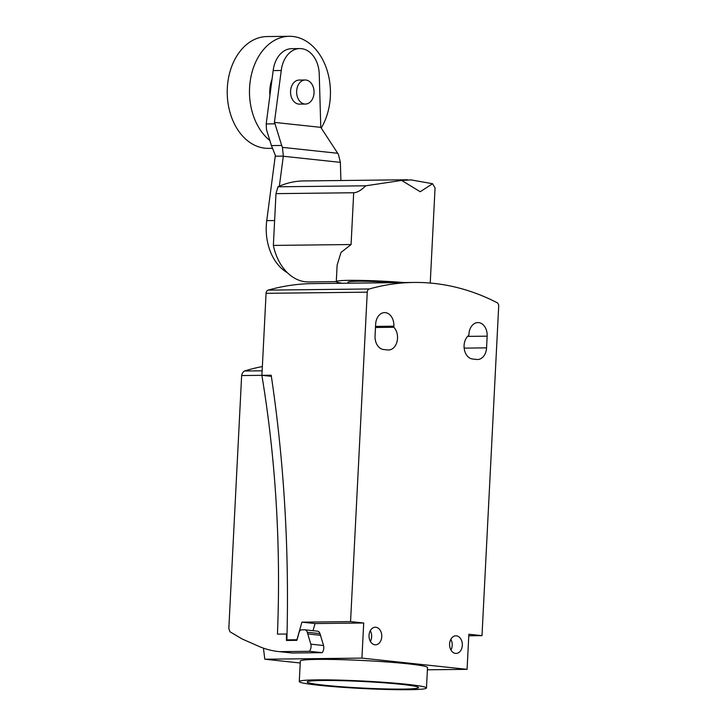 <?xml version="1.0" encoding="UTF-8"?>
<svg xmlns="http://www.w3.org/2000/svg" width="726" height="726" viewBox="0 0 726 726"><rect width="100%" height="100%" fill="white"/><g stroke="black" fill="none" stroke-linecap="round" stroke-linejoin="round"><path stroke-width="1.09" d="M305.083 629.841L317.471 631.166A4.292 2.949 96.1 0 1 317.634 631.175A4.292 2.949 96.1 0 1 319.957 633.616L323.551 645.523A6.543 4.492 96.1 0 1 323.769 648.046A6.543 4.492 96.1 0 1 322.217 652.665L292.242 653.01A140.145 96.295 96.1 0 1 291.208 652.901L278.494 651.549A140.145 96.295 -83.9 0 0 279.519 651.649L309.494 651.304A6.543 4.492 -83.9 0 0 311.055 646.684A6.543 4.492 -83.9 0 0 310.828 644.162L307.234 632.255A4.292 2.949 -83.9 0 0 304.92 629.823A4.292 2.949 -83.9 0 0 304.748 629.805L301.753 629.841A4.165 2.859 -83.9 0 0 299.339 631.575L296.88 640.341L286.425 640.459L286.461 634.025L277.45 634.125A918.208 630.903 -83.9 0 0 261.877 375.324L262.004 373.545M323.551 645.523L310.828 644.162M464.086 345.467A12.614 9.139 -90.7 0 1 468.869 335.285L468.923 334.214A12.614 9.139 -90.7 0 1 477.899 322.571A12.614 9.139 -90.7 0 1 487.155 336.165L486.565 347.863A12.614 9.139 -90.7 0 1 477.59 359.506A12.614 9.139 -90.7 0 1 476.81 359.47L472.572 359.016A12.614 9.139 -90.7 0 1 464.086 345.467M375.478 327.48L393.819 327.272A12.614 9.139 -90.7 0 1 397.521 338.352A12.614 9.139 -90.7 0 1 388.546 349.996A12.614 9.139 -90.7 0 1 387.766 349.959L383.528 349.505A12.614 9.139 -90.7 0 1 375.052 335.947L375.641 324.25A12.614 9.139 -90.7 0 1 384.617 312.607A12.614 9.139 -90.7 0 1 393.873 326.192L393.819 327.272M374.961 644.797A8.803 6.38 -90.7 0 1 369.035 635.713A8.803 6.38 -90.7 0 1 375.306 627.219A8.803 6.38 -90.7 0 1 375.85 627.246A8.803 6.38 -90.7 0 1 381.776 636.321A8.803 6.38 -90.7 0 1 375.505 644.824A8.803 6.38 -90.7 0 1 374.961 644.797M455.52 653.4A8.803 6.38 -90.7 0 1 449.594 644.325A8.803 6.38 -90.7 0 1 455.864 635.822A8.803 6.38 -90.7 0 1 456.409 635.849A8.803 6.38 -90.7 0 1 462.344 644.933A8.803 6.38 -90.7 0 1 456.073 653.427A8.803 6.38 -90.7 0 1 455.52 653.4M408.883 689.7A63.679 3.748 -177.1 0 0 426.471 688.003A63.679 3.748 -177.1 0 0 386.613 682.494A63.679 3.748 -177.1 0 0 316.872 679.872A63.679 3.748 -177.1 0 0 299.275 681.56A63.679 3.748 -177.1 0 0 339.133 687.068A63.679 3.748 -177.1 0 0 408.883 689.7M299.275 681.56L300.319 661.087A63.679 3.748 2.9 0 1 317.906 659.389A63.679 3.748 2.9 0 1 387.657 662.021A63.679 3.748 2.9 0 1 427.514 667.53L426.471 688.003M322.598 680.48A55.757 3.285 2.9 0 1 383.664 682.785A55.757 3.285 2.9 0 1 418.557 687.604A55.757 3.285 2.9 0 1 403.157 689.092A55.757 3.285 2.9 0 1 342.091 686.787A55.757 3.285 2.9 0 1 307.189 681.968A55.757 3.285 2.9 0 1 322.598 680.48M350.558 621.601L367.247 292.17A3.521 2.55 -90.7 0 1 369.371 288.966A319.83 231.612 -90.7 0 1 413.974 282.45L312.797 283.603A319.83 231.612 89.3 0 0 268.193 290.119A3.521 2.55 89.3 0 0 266.07 293.322L261.914 375.324L271.197 375.224A1091.26 749.804 96.1 0 1 286.879 639.869L296.952 639.751L301.889 622.155L350.558 621.601L363.708 622.999L361.929 658.11L264.799 659.217L300.219 663.001M261.877 375.324L241.64 375.56L228.826 628.525L229.96 631.774L242.175 638.998L257.204 645.614A140.145 96.295 -83.9 0 0 278.494 651.549M262.358 366.566A298.159 215.921 89.3 0 0 244.508 371.004A6.652 4.819 89.3 0 0 241.64 375.56M262.15 370.805L244.508 371.004M292.242 653.01L279.519 651.649M322.217 652.665L309.494 651.304M320.665 635.314L307.942 633.952M319.957 633.616L307.234 632.255M287.024 634.088L286.461 634.025M263.438 648.137L264.799 659.217M313.033 630.685L315.03 623.561L363.708 622.999M427.396 669.799L467.081 669.345L361.929 658.11M467.081 669.345L468.86 634.243L482 635.64L468.778 635.794M271.361 376.331L261.914 375.324M413.974 282.45A319.83 231.612 -90.7 0 1 496.911 302.597A3.521 2.55 -90.7 0 1 498.689 306.218L482 635.64M291.825 640.396L286.879 639.869M315.03 623.561L301.889 622.155M369.371 288.966L268.193 290.119M347.963 283.204L348.008 282.187A35.211 2.078 2.9 0 1 357.736 281.252A35.211 2.078 2.9 0 1 395.67 282.659M404.264 282.559A46.954 2.768 -177.1 0 0 349.26 280.345A46.954 2.768 -177.1 0 0 336.292 281.597A46.954 2.768 -177.1 0 0 342.327 283.267M432.605 183.732L420.209 191.737L401.641 180.42L411.179 179.921L432.605 183.732L435.055 187.925L430.237 283.058M353.698 192.717L351.075 244.571A49.967 36.182 -90.7 0 1 351.066 244.535L353.698 192.717C357.128 192.653 361.149 190.348 365.75 185.802L401.641 180.42M336.292 281.597L337.118 265.199L340.993 252.439L351.075 244.571M407.694 179.758L303.559 180.946A115.189 83.417 89.3 0 0 278.013 186.8L275.98 193.642L273.357 245.415A49.967 36.182 89.3 0 0 308.713 281.96L336.292 281.643M365.75 185.802L278.013 186.8M353.689 192.753L275.98 193.642M351.066 244.535L273.357 245.415M266.197 123.937L275.018 123.837L274.419 122.395L281.252 70.486A26.417 19.13 -90.7 0 1 299.829 48.569L291.734 48.66A26.417 19.13 89.3 0 0 273.167 70.576L266.197 123.937L266.478 129.546L271.424 145.59L275.354 155.355L266.741 220.631A46.954 34.004 89.3 0 0 266.279 225.741A46.954 34.004 89.3 0 0 287.414 272.74M272.032 79.198A27.878 20.192 89.3 0 0 269.909 95.287M321.201 128.075A55.902 40.484 89.3 0 0 327.154 70.513A55.902 40.484 89.3 0 0 292.778 36.463A55.902 40.484 89.3 0 0 289.32 36.3L267.059 36.554A55.902 40.484 89.3 0 0 227.311 88.136A55.902 40.484 89.3 0 0 264.872 148.186A55.902 40.484 89.3 0 0 268.33 148.349L272.513 148.304M289.32 36.3A55.902 40.484 89.3 0 0 250.751 77.864A55.902 40.484 89.3 0 0 269.863 140.517M305.474 104.054L299.402 104.127A12.033 8.712 -90.7 0 1 298.658 104.09A12.033 8.712 -90.7 0 1 290.554 91.676A12.033 8.712 -90.7 0 1 299.13 80.06L305.201 79.996A12.033 8.712 89.3 0 0 296.625 91.612A12.033 8.712 89.3 0 0 304.729 104.018A12.033 8.712 89.3 0 0 305.474 104.054A12.033 8.712 89.3 0 0 314.049 92.438A12.033 8.712 89.3 0 0 305.945 80.032A12.033 8.712 89.3 0 0 305.201 79.996M273.167 70.576L281.252 70.486M299.829 48.569A26.417 19.13 -90.7 0 1 319.259 74.551L320.783 127.349L338.37 154.293L340.367 162.207L340.902 180.52M271.424 145.59L281.697 145.472L275.018 123.837M275.227 156.208L283.321 156.117L282.459 147.369L281.697 145.472M279.356 186.201L283.321 156.117M320.783 127.349L274.419 122.395M370.405 641.43A8.803 6.38 89.3 0 0 371.648 636.811A8.803 6.38 89.3 0 0 370.287 630.722M450.973 650.042A8.803 6.38 89.3 0 0 452.207 645.423A8.803 6.38 89.3 0 0 450.846 639.325M375.533 326.401L393.873 326.192M486.565 347.863L464.159 348.117M487.155 336.165L467.626 336.383M367.247 292.17L266.07 293.322M266.741 220.631L274.619 220.541M340.376 162.361L283.303 156.262M337.79 153.286L282.459 147.369M317.634 631.175L304.92 629.823"/></g></svg>

